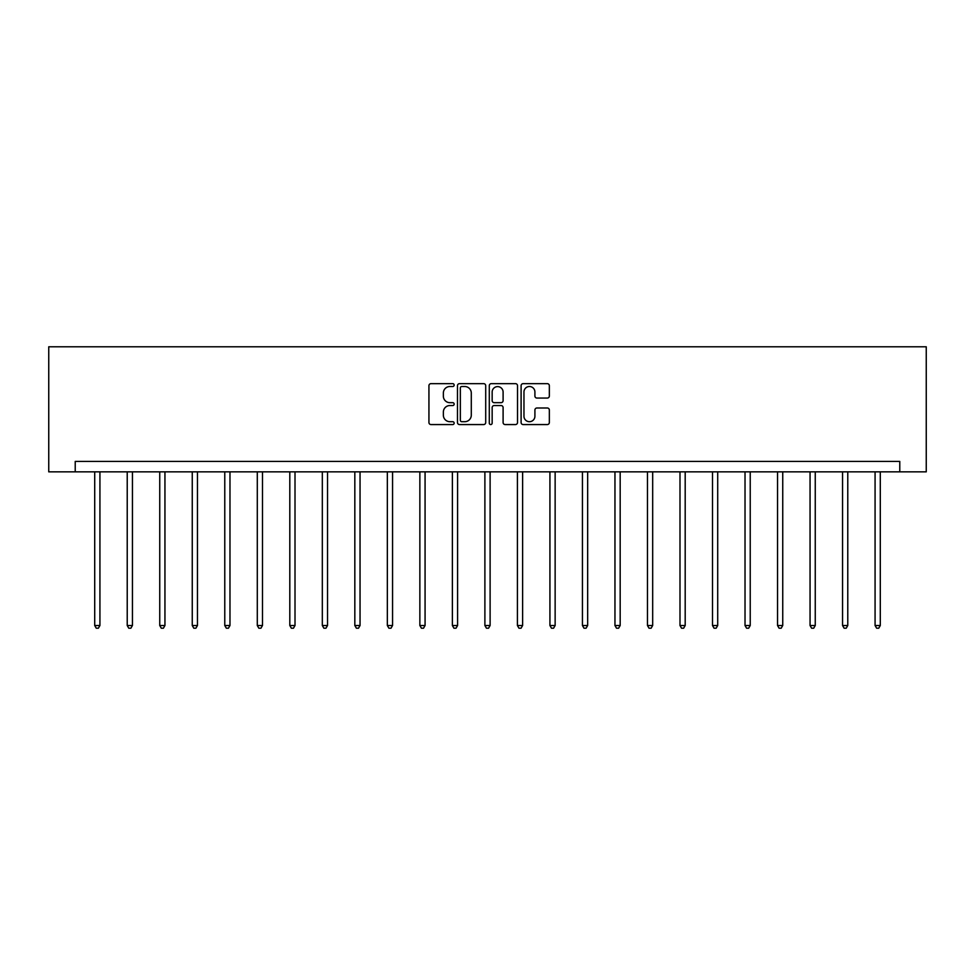 <?xml version="1.0" encoding="UTF-8"?>
<svg xmlns="http://www.w3.org/2000/svg" width="975" height="975" viewBox="0 0 975 975"><rect width="100%" height="100%" fill="white"/><g stroke="black" fill="none" stroke-linecap="round" stroke-linejoin="round"><path stroke-width="1.46" d="M454.155 385.076A1.438 1.438 0 0 0 452.717 383.65L430.987 383.65A2.047 2.047 0 0 0 428.939 385.698L428.939 422.516A2.047 2.047 0 0 0 430.987 424.564L452.717 424.564A1.438 1.438 0 0 0 454.155 423.138A1.438 1.438 0 0 0 452.717 421.7L449.902 421.7A6.545 6.545 0 0 1 443.357 415.155L443.357 412.084A6.545 6.545 0 0 1 449.902 405.539L452.717 405.539A1.438 1.438 0 0 0 454.155 404.101A1.438 1.438 0 0 0 452.717 402.675L449.902 402.675A6.545 6.545 0 0 1 443.357 396.13L443.357 393.059A6.545 6.545 0 0 1 449.902 386.514L452.717 386.514A1.438 1.438 0 0 0 454.155 385.076M547.292 398.068A2.047 2.047 0 0 0 549.339 396.021L549.339 385.698A2.047 2.047 0 0 0 547.292 383.65L523.148 383.65A2.047 2.047 0 0 0 521.101 385.698L521.101 422.516A2.047 2.047 0 0 0 523.148 424.564L547.292 424.564A2.047 2.047 0 0 0 549.339 422.516L549.339 410.036A2.047 2.047 0 0 0 547.292 407.989L536.957 407.989A2.047 2.047 0 0 0 534.909 410.036L534.909 416.227A5.472 5.472 0 0 1 529.437 421.7A5.472 5.472 0 0 1 523.965 416.227L523.965 391.987A5.472 5.472 0 0 1 529.437 386.514A5.472 5.472 0 0 1 534.909 391.987L534.909 396.021A2.047 2.047 0 0 0 536.957 398.068L547.292 398.068M899.779 471.851L926.25 471.851L926.25 346.783L48.75 346.783L48.75 471.851L899.779 471.851L899.779 461.431L75.221 461.431L75.221 471.851M485.708 385.698A2.047 2.047 0 0 0 483.661 383.65L459.518 383.65A2.047 2.047 0 0 0 457.482 385.698L457.482 422.516A2.047 2.047 0 0 0 459.518 424.564L483.661 424.564A2.047 2.047 0 0 0 485.708 422.516L485.708 385.698M491.339 383.65L515.482 383.65A2.047 2.047 0 0 1 517.518 385.698L517.518 422.516A2.047 2.047 0 0 1 515.482 424.564L505.148 424.564A2.047 2.047 0 0 1 503.1 422.516L503.1 407.587A2.047 2.047 0 0 0 501.053 405.539L494.203 405.539A2.047 2.047 0 0 0 492.156 407.587L492.156 423.138A1.438 1.438 0 0 1 490.717 424.564A1.438 1.438 0 0 1 489.292 423.138L489.292 385.698A2.047 2.047 0 0 1 491.339 383.65M461.772 386.514A1.438 1.438 0 0 0 460.346 387.94L460.346 420.274A1.438 1.438 0 0 0 461.772 421.7L464.734 421.7A6.545 6.545 0 0 0 471.291 415.155L471.291 393.059A6.545 6.545 0 0 0 464.734 386.514L461.772 386.514M503.1 392.084A5.472 5.472 0 0 0 497.628 386.612A5.472 5.472 0 0 0 492.156 392.084L492.156 400.628A2.047 2.047 0 0 0 494.203 402.675L501.053 402.675A2.047 2.047 0 0 0 503.1 400.628L503.1 392.084M94.709 471.851L94.709 625.499L99.925 625.499L99.925 471.851M99.925 625.499L98.353 628.217L96.269 628.217L94.709 625.499M127.225 471.851L127.225 625.499L132.442 625.499L132.442 471.851M132.442 625.499L130.869 628.217L128.785 628.217L127.225 625.499M159.742 471.851L159.742 625.499L164.946 625.499L164.946 471.851M164.946 625.499L163.386 628.217L161.302 628.217L159.742 625.499M192.258 471.851L192.258 625.499L197.462 625.499L197.462 471.851M197.462 625.499L195.902 628.217L193.818 628.217L192.258 625.499M224.774 471.851L224.774 625.499L229.978 625.499L229.978 471.851M229.978 625.499L228.418 628.217L226.334 628.217L224.774 625.499M257.29 471.851L257.29 625.499L262.494 625.499L262.494 471.851M262.494 625.499L260.934 628.217L258.85 628.217L257.29 625.499M289.807 471.851L289.807 625.499L295.011 625.499L295.011 471.851M295.011 625.499L293.451 628.217L291.367 628.217L289.807 625.499M322.323 471.851L322.323 625.499L327.527 625.499L327.527 471.851M327.527 625.499L325.967 628.217L323.883 628.217L322.323 625.499M354.827 471.851L354.827 625.499L360.043 625.499L360.043 471.851M360.043 625.499L358.483 628.217L356.399 628.217L354.827 625.499M387.343 471.851L387.343 625.499L392.559 625.499L392.559 471.851M392.559 625.499L390.999 628.217L388.915 628.217L387.343 625.499M419.859 471.851L419.859 625.499L425.076 625.499L425.076 471.851M425.076 625.499L423.516 628.217L421.432 628.217L419.859 625.499M452.376 471.851L452.376 625.499L457.592 625.499L457.592 471.851M457.592 625.499L456.032 628.217L453.948 628.217L452.376 625.499M484.892 471.851L484.892 625.499L490.108 625.499L490.108 471.851M490.108 625.499L488.548 628.217L486.452 628.217L484.892 625.499M517.408 471.851L517.408 625.499L522.624 625.499L522.624 471.851M522.624 625.499L521.052 628.217L518.968 628.217L517.408 625.499M549.924 471.851L549.924 625.499L555.141 625.499L555.141 471.851M555.141 625.499L553.568 628.217L551.484 628.217L549.924 625.499M582.441 471.851L582.441 625.499L587.657 625.499L587.657 471.851M587.657 625.499L586.085 628.217L584.001 628.217L582.441 625.499M614.957 471.851L614.957 625.499L620.173 625.499L620.173 471.851M620.173 625.499L618.601 628.217L616.517 628.217L614.957 625.499M647.473 471.851L647.473 625.499L652.677 625.499L652.677 471.851M652.677 625.499L651.117 628.217L649.033 628.217L647.473 625.499M679.989 471.851L679.989 625.499L685.193 625.499L685.193 471.851M685.193 625.499L683.633 628.217L681.549 628.217L679.989 625.499M712.506 471.851L712.506 625.499L717.71 625.499L717.71 471.851M717.71 625.499L716.15 628.217L714.066 628.217L712.506 625.499M745.022 471.851L745.022 625.499L750.226 625.499L750.226 471.851M750.226 625.499L748.666 628.217L746.582 628.217L745.022 625.499M777.538 471.851L777.538 625.499L782.742 625.499L782.742 471.851M782.742 625.499L781.182 628.217L779.098 628.217L777.538 625.499M810.054 471.851L810.054 625.499L815.258 625.499L815.258 471.851M815.258 625.499L813.698 628.217L811.614 628.217L810.054 625.499M842.558 471.851L842.558 625.499L847.775 625.499L847.775 471.851M847.775 625.499L846.215 628.217L844.131 628.217L842.558 625.499M875.075 471.851L875.075 625.499L880.291 625.499L880.291 471.851M880.291 625.499L878.731 628.217L876.647 628.217L875.075 625.499"/></g></svg>
